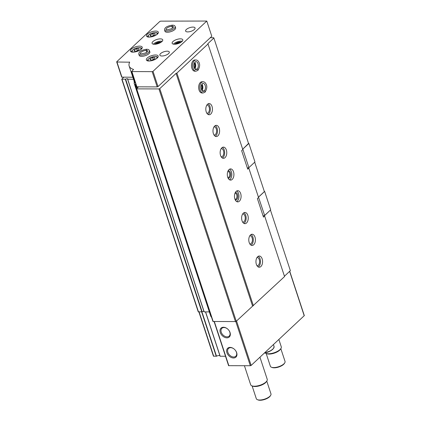 <?xml version="1.0" encoding="UTF-8"?>
<svg xmlns="http://www.w3.org/2000/svg" width="421" height="421" viewBox="0 0 421 421"><rect width="100%" height="100%" fill="white"/><g stroke="black" fill="none" stroke-linecap="round" stroke-linejoin="round"><path stroke-width="0.63" d="M270.424 210.068L264.462 215.715L264.641 216.015L263.483 217.099L257.394 198.586L258.557 197.502L248.706 167.795L254.7 162.196L264.367 191.597L258.436 197.144M210.253 37.743L213.7 37.737L213.879 38.037L248.611 143.677L242.68 149.223M270.45 210.111L290.364 270.666L284.433 276.208M264.641 216.015L284.554 276.565L236.26 321.26L235.434 321.56L212.952 321.497L136.467 88.868L138.425 86.926M257.652 256.726A5.599 3.315 89.9 0 0 256.052 263.03A5.599 3.315 89.9 0 0 259.273 267.23A5.599 3.315 89.9 0 0 262.578 261.62A5.599 3.315 89.9 0 0 259.252 256.026A5.599 3.315 89.9 0 0 257.652 256.726M250.49 234.944A5.599 3.315 89.9 0 0 248.89 241.249A5.599 3.315 89.9 0 0 252.111 245.448A5.599 3.315 89.9 0 0 255.415 239.838A5.599 3.315 89.9 0 0 252.09 234.244A5.599 3.315 89.9 0 0 250.49 234.944M243.327 213.163A5.599 3.315 89.9 0 0 241.728 219.467A5.599 3.315 89.9 0 0 244.948 223.667A5.599 3.315 89.9 0 0 248.253 218.057A5.599 3.315 89.9 0 0 244.927 212.463A5.599 3.315 89.9 0 0 243.327 213.163M236.165 191.381A5.599 3.315 89.9 0 0 234.565 197.686A5.599 3.315 89.9 0 0 237.786 201.885A5.599 3.315 89.9 0 0 241.091 196.275A5.599 3.315 89.9 0 0 237.765 190.681A5.599 3.315 89.9 0 0 236.165 191.381M229.003 169.6A5.599 3.315 89.9 0 0 227.408 175.904A5.599 3.315 89.9 0 0 230.624 180.104A5.599 3.315 89.9 0 0 233.929 174.494A5.599 3.315 89.9 0 0 230.603 168.9A5.599 3.315 89.9 0 0 229.003 169.6M221.841 147.818A5.599 3.315 89.9 0 0 220.246 154.123A5.599 3.315 89.9 0 0 223.467 158.322A5.599 3.315 89.9 0 0 226.772 152.712A5.599 3.315 89.9 0 0 223.44 147.118A5.599 3.315 89.9 0 0 221.841 147.818M214.678 126.037A5.599 3.315 89.9 0 0 213.084 132.341A5.599 3.315 89.9 0 0 216.305 136.536A5.599 3.315 89.9 0 0 219.609 130.931A5.599 3.315 89.9 0 0 216.278 125.337A5.599 3.315 89.9 0 0 214.678 126.037M207.521 104.255A5.599 3.315 89.9 0 0 205.922 110.56A5.599 3.315 89.9 0 0 209.142 114.754A5.599 3.315 89.9 0 0 212.447 109.15A5.599 3.315 89.9 0 0 209.121 103.555A5.599 3.315 89.9 0 0 207.521 104.255M203.132 92.973A5.599 3.315 89.9 0 1 199.807 87.379A5.599 3.315 89.9 0 1 203.111 81.769L201.959 81.774A5.599 3.315 89.9 0 0 200.359 82.474A5.599 3.315 89.9 0 0 198.759 88.778A5.599 3.315 89.9 0 0 201.98 92.973L203.132 92.973L205.016 92.188M195.97 71.191A5.599 3.315 89.9 0 1 192.644 65.597A5.599 3.315 89.9 0 1 195.949 59.987L194.797 59.992A5.599 3.315 89.9 0 0 193.197 60.692A5.599 3.315 89.9 0 0 191.597 66.997A5.599 3.315 89.9 0 0 194.818 71.191L195.97 71.191L197.854 70.407M213.879 38.037L207.885 43.637L242.801 149.581L241.638 150.665L247.727 169.179L248.885 168.095M208.069 43.937L176.894 73.091L253.379 305.72M289.732 271.256L304.315 315.608L251.153 365.428L250.332 365.733L228.598 365.67L214.11 321.602M230.05 347.393A6.052 4.273 -133.1 0 0 227.266 353.566A6.052 4.273 -133.1 0 0 235.013 357.703A6.052 4.273 -133.1 0 0 235.271 350.183A6.052 4.273 -133.1 0 0 234.529 349.388A6.052 4.273 -133.1 0 0 230.05 347.393M223.425 327.249A6.052 4.273 -133.1 0 0 220.641 333.416A6.052 4.273 -133.1 0 0 228.387 337.558A6.052 4.273 -133.1 0 0 228.65 330.038A6.052 4.273 -133.1 0 0 227.903 329.238A6.052 4.273 -133.1 0 0 223.425 327.249M225.503 356.255L220.078 356.224L205.511 311.914L220.078 356.224M198.886 311.929L213.436 356.177L216.499 356.208A2.489 0.968 161.8 0 1 219.93 355.782M176.894 73.091L176.067 73.391L252.553 306.02M176.067 73.391L159.775 88.626L236.26 321.26M159.775 88.626L158.949 88.931L235.434 321.56M158.949 88.931L136.467 88.868M135.846 84.332L134.988 84.605A24.892 9.683 161.8 0 1 134.136 83.153A24.892 9.683 161.8 0 1 134.062 82.9L134.904 82.542M211.558 317.26L211.474 317.234A24.892 9.683 161.8 0 1 210.621 315.787L134.136 83.153M134.167 81.237L134.004 81.174A24.892 9.683 161.8 0 1 134.057 80.9M209.342 311.908L204.09 311.877L127.658 79.28M133.52 79.274L127.626 79.19A1.242 0.484 161.8 0 0 127.71 78.901A1.242 0.484 161.8 0 0 126.889 78.711A1.242 0.484 161.8 0 0 125.647 79.195L121.748 79.195L123.706 77.254M125.647 79.195L202.133 311.824A1.242 0.484 161.8 0 1 203.917 311.345M202.133 311.824L198.233 311.824L121.748 79.195M227.929 329.264A5.331 3.763 -133.1 0 0 224.009 327.527A5.331 3.763 -133.1 0 0 221.904 328.301A5.331 3.763 -133.1 0 0 222.793 334.763A5.331 3.763 -133.1 0 0 229.182 336.09A5.331 3.763 -133.1 0 0 228.624 330.011M234.555 349.409A5.331 3.763 -133.1 0 0 230.634 347.678A5.331 3.763 -133.1 0 0 228.524 348.446A5.331 3.763 -133.1 0 0 229.419 354.908A5.331 3.763 -133.1 0 0 235.807 356.234A5.331 3.763 -133.1 0 0 235.25 350.156M193.949 66.071A3.058 1.81 89.9 0 0 193.949 65.118M194.386 68.023A3.731 2.21 89.9 0 0 194.376 63.166M201.112 87.852A3.058 1.81 89.9 0 0 201.106 86.9M201.548 89.805A3.731 2.21 89.9 0 0 201.538 84.947M206.879 113.26A4.105 2.431 89.9 0 0 207.032 113.265A4.105 2.431 89.9 0 0 209.458 109.155A4.105 2.431 89.9 0 0 207.016 105.055A4.105 2.431 89.9 0 0 206.864 105.061M208.09 114.47A5.599 3.315 89.9 0 0 210.342 109.155A5.599 3.315 89.9 0 0 208.069 103.845M214.042 135.041A4.105 2.431 89.9 0 0 214.194 135.052A4.105 2.431 89.9 0 0 216.615 130.936A4.105 2.431 89.9 0 0 214.178 126.837A4.105 2.431 89.9 0 0 214.026 126.842M215.252 136.251A5.599 3.315 89.9 0 0 217.504 130.936A5.599 3.315 89.9 0 0 215.226 125.632M221.204 156.822A4.105 2.431 89.9 0 0 221.357 156.833A4.105 2.431 89.9 0 0 223.777 152.718A4.105 2.431 89.9 0 0 221.341 148.618A4.105 2.431 89.9 0 0 221.183 148.624M222.409 158.033A5.599 3.315 89.9 0 0 224.661 152.718A5.599 3.315 89.9 0 0 222.388 147.413M227.84 177.557A3.058 1.81 89.9 0 0 227.971 177.567A3.058 1.81 89.9 0 0 229.777 174.505A3.058 1.81 89.9 0 0 227.961 171.447A3.058 1.81 89.9 0 0 227.829 171.458M228.119 178.178A3.731 2.21 89.9 0 0 230.719 174.499A3.731 2.21 89.9 0 0 228.103 170.831M229.571 179.814A5.599 3.315 89.9 0 0 231.824 174.499A5.599 3.315 89.9 0 0 229.55 169.195M235.002 199.338A3.058 1.81 89.9 0 0 235.134 199.349A3.058 1.81 89.9 0 0 236.939 196.286A3.058 1.81 89.9 0 0 235.123 193.228A3.058 1.81 89.9 0 0 234.992 193.239M235.281 199.959A3.731 2.21 89.9 0 0 237.881 196.281A3.731 2.21 89.9 0 0 235.265 192.618M236.734 201.596A5.599 3.315 89.9 0 0 238.986 196.281A5.599 3.315 89.9 0 0 236.713 190.976M242.685 222.167A4.105 2.431 89.9 0 0 242.838 222.177A4.105 2.431 89.9 0 0 245.264 218.062A4.105 2.431 89.9 0 0 242.822 213.963A4.105 2.431 89.9 0 0 242.67 213.973M243.896 223.377A5.599 3.315 89.9 0 0 246.148 218.062A5.599 3.315 89.9 0 0 243.875 212.758M249.848 243.948A4.105 2.431 89.9 0 0 250 243.959A4.105 2.431 89.9 0 0 252.426 239.844A4.105 2.431 89.9 0 0 249.985 235.744A4.105 2.431 89.9 0 0 249.832 235.755M251.058 245.159A5.599 3.315 89.9 0 0 253.31 239.844A5.599 3.315 89.9 0 0 251.037 234.539M257.01 265.73A4.105 2.431 89.9 0 0 257.163 265.74A4.105 2.431 89.9 0 0 259.589 261.63A4.105 2.431 89.9 0 0 257.147 257.526A4.105 2.431 89.9 0 0 256.994 257.536M258.22 266.94A5.599 3.315 89.9 0 0 260.473 261.625A5.599 3.315 89.9 0 0 258.199 256.321M259.957 357.197L267.219 379.284A8.709 3.389 161.8 0 1 266.893 380.9A8.709 3.389 161.8 0 1 265.967 381.994A8.709 3.389 161.8 0 1 251.89 385.836A8.709 3.389 161.8 0 1 250.669 384.731L244.427 365.744M266.893 380.9L266.414 381.668A7.946 3.094 161.8 0 1 265.572 382.663A7.946 3.094 161.8 0 1 252.726 386.168L251.89 385.836M266.772 381.1L270.971 393.877A7.715 3.005 161.8 0 1 270.682 395.308A7.715 3.005 161.8 0 1 269.861 396.277A7.715 3.005 161.8 0 1 257.394 399.676A7.715 3.005 161.8 0 1 256.31 398.698L252.111 385.92M270.682 395.308L270.293 395.935A7.094 2.763 161.8 0 1 269.535 396.824A7.094 2.763 161.8 0 1 258.073 399.95L257.394 399.676M248.869 143.44L254.958 161.953L248.9 167.616L242.812 149.102L248.532 143.44M248.9 167.616L247.343 168.011M258.483 197.102L264.635 215.478L270.692 209.816L264.641 191.413L264.304 191.413M264.635 215.478L263.083 215.878M258.583 197.075L264.641 191.413M206.785 21.05L211.8 36.295L158.017 86.589L157.196 86.889L136.667 86.826L131.657 71.575L133.525 69.412A24.271 9.441 161.8 0 1 129.158 66.002A24.271 9.441 161.8 0 1 129.679 62.187L116.954 62.008L116.775 61.708L159.827 21.445L160.654 21.145L206.785 21.05L153.007 71.338L152.181 71.644L131.657 71.575M135.436 83.084A24.271 9.441 161.8 0 1 134.173 81.248L129.158 66.002M132.852 77.232L121.695 77.148L116.685 61.903M149.039 61.013A6.22 2.421 161.8 0 1 146.35 59.945A6.22 2.421 161.8 0 1 151.507 55.698A6.22 2.421 161.8 0 1 158.175 56.056A6.22 2.421 161.8 0 1 155.444 59.266A6.22 2.421 161.8 0 1 149.039 61.013M133.099 52.151A6.22 2.421 161.8 0 1 130.41 51.083A6.22 2.421 161.8 0 1 135.562 46.836A6.22 2.421 161.8 0 1 142.23 47.194A6.22 2.421 161.8 0 1 139.504 50.404A6.22 2.421 161.8 0 1 133.099 52.151M149.202 37.095A6.22 2.421 161.8 0 1 146.508 36.027A6.22 2.421 161.8 0 1 151.665 31.78A6.22 2.421 161.8 0 1 158.333 32.138A6.22 2.421 161.8 0 1 155.607 35.343A6.22 2.421 161.8 0 1 149.202 37.095M149.434 50.625L149.85 51.878A5.599 2.179 161.8 0 1 147.392 54.767A5.599 2.179 161.8 0 1 141.63 56.34A5.599 2.179 161.8 0 1 139.209 55.377L138.793 54.125A5.599 2.179 -18.2 0 0 144.798 54.446A5.599 2.179 -18.2 0 0 149.434 50.625C149.118 49.736 148.187 49.273 146.64 49.252L146.187 50.452L146.787 52.272M154.512 44.294A5.599 2.179 161.8 0 1 152.086 43.331A5.599 2.179 161.8 0 1 156.728 39.516A5.599 2.179 161.8 0 1 162.727 39.837A5.599 2.179 161.8 0 1 160.275 42.721A5.599 2.179 161.8 0 1 154.512 44.294M175.199 26.539L175.61 27.791A5.599 2.179 161.8 0 1 173.157 30.675A5.599 2.179 161.8 0 1 167.39 32.249A5.599 2.179 161.8 0 1 164.969 31.286L164.558 30.033A5.599 2.179 -18.2 0 0 170.558 30.354A5.599 2.179 -18.2 0 0 175.199 26.539C174.883 25.644 173.952 25.186 172.4 25.16L171.947 26.36L172.552 28.186M174.568 44.252A5.599 2.179 161.8 0 1 172.147 43.289A5.599 2.179 161.8 0 1 176.788 39.474A5.599 2.179 161.8 0 1 182.788 39.795A5.599 2.179 161.8 0 1 180.33 42.679A5.599 2.179 161.8 0 1 174.568 44.252M162.006 55.998A4.978 1.937 161.8 0 1 159.854 55.14A4.978 1.937 161.8 0 1 163.98 51.746A4.978 1.937 161.8 0 1 169.316 52.036A4.978 1.937 161.8 0 1 167.132 54.598A4.978 1.937 161.8 0 1 162.006 55.998M187.771 31.907A4.978 1.937 161.8 0 1 185.619 31.054A4.978 1.937 161.8 0 1 189.745 27.654A4.978 1.937 161.8 0 1 195.076 27.944A4.978 1.937 161.8 0 1 192.897 30.507A4.978 1.937 161.8 0 1 187.771 31.907M173.41 44.142A5.599 2.179 161.8 0 1 182.277 41.226M174.847 44.247A3.731 1.452 161.8 0 1 177.767 42.447A3.731 1.452 161.8 0 1 181.177 42.168M175.894 44.152A3.058 1.189 161.8 0 1 180.283 42.705M153.349 44.184A5.599 2.179 161.8 0 1 162.222 41.269M154.791 44.289A3.731 1.452 161.8 0 1 157.707 42.489A3.731 1.452 161.8 0 1 161.122 42.205M155.833 44.189A3.058 1.189 161.8 0 1 160.222 42.747M150.229 36.053L152.544 36.048L154.991 34.838L155.117 33.638L152.802 33.643L150.355 34.848L150.229 36.053M134.125 51.109L136.441 51.104L138.888 49.899L139.014 48.694L136.699 48.699L134.257 49.904L134.125 51.109M137.346 50.657L136.699 48.699M134.652 51.109L134.257 49.904M153.444 35.601L152.802 33.643M150.75 36.048L150.355 34.848M150.065 59.971L152.381 59.966L154.828 58.756L154.96 57.556L152.644 57.561L150.197 58.766L150.065 59.971M153.286 59.519L152.644 57.561M150.592 59.966L150.197 58.766M278.876 339.51L281.286 346.841A8.709 3.389 161.8 0 1 280.96 348.456A8.709 3.389 161.8 0 1 280.028 349.551A8.709 3.389 161.8 0 1 265.956 353.387A8.709 3.389 161.8 0 1 265.219 352.972M280.96 348.456L280.481 349.225A7.946 3.094 161.8 0 1 279.633 350.219A7.946 3.094 161.8 0 1 266.793 353.724L265.956 353.387M280.833 348.656L285.038 361.434A7.715 3.005 161.8 0 1 284.749 362.865A7.715 3.005 161.8 0 1 283.922 363.833A7.715 3.005 161.8 0 1 271.461 367.233A7.715 3.005 161.8 0 1 270.377 366.254L266.172 353.477M284.749 362.865L284.359 363.491A7.094 2.763 161.8 0 1 283.601 364.375A7.094 2.763 161.8 0 1 272.14 367.507L271.461 367.233M172.531 28.196L171.931 26.36L172.31 25.16C167.053 25.981 164.469 27.607 164.558 30.033M146.771 52.288L146.166 50.452L146.55 49.252C141.288 50.073 138.704 51.699 138.793 54.125M195.039 69.086L197.102 69.081C198.117 69.528 198.286 69.991 197.607 70.46M195.028 69.076L197.112 69.07A3.984 2.358 89.9 0 0 198.244 64.587A3.984 2.358 89.9 0 0 195.954 61.608C195.681 61.292 195.123 61.892 194.281 63.418C192.96 66.871 195.639 70.46 195.97 69.57A3.984 2.358 89.9 0 0 197.102 69.081C198.086 69.56 198.233 70.044 197.538 70.523M202.201 90.868L204.264 90.862C205.28 91.31 205.443 91.773 204.769 92.241M202.191 90.857L204.274 90.852A3.984 2.358 89.9 0 0 205.401 86.368A3.984 2.358 89.9 0 0 203.111 83.39C202.838 83.074 202.28 83.674 201.443 85.2C200.122 88.652 202.801 92.241 203.132 91.352A3.984 2.358 89.9 0 0 204.264 90.862C205.248 91.341 205.395 91.825 204.695 92.304M304.225 315.803L289.616 271.366M251.153 365.428L236.544 320.991M250.332 365.733L235.771 321.439M228.871 365.775L214.347 321.602M220.183 356.266L205.601 311.914M216.499 356.208L201.938 311.908M216.252 356.277L201.67 311.924M213.705 356.282L199.122 311.929M136.736 88.978L213.221 321.607M136.899 86.931L137.257 88.021M135.315 84.579L136.636 88.599M134.988 84.605L211.474 317.234M134.504 81.99L134.709 82.6M134.015 81.211L134.494 82.663L134.004 81.195M127.716 79.29L204.201 311.919M125.342 79.295L201.827 311.924M122.016 79.301L198.501 311.929M264.283 353.151A8.462 3.294 -18.2 0 0 273.645 348.151M264.462 352.987A8.709 3.389 -18.2 0 0 274.055 346.409L273.45 344.578M158.017 86.589L153.007 71.338M157.196 86.889L152.181 71.644M136.936 86.931L131.926 71.686M129.568 62.419L129.426 61.982M121.964 77.259L116.954 62.008M149.713 37.08A4.668 1.816 161.8 0 1 149.197 34.606A4.668 1.816 161.8 0 1 155.328 32.591A4.668 1.816 161.8 0 1 156.38 34.885M133.61 52.136A4.668 1.816 161.8 0 1 133.094 49.662A4.668 1.816 161.8 0 1 139.225 47.647A4.668 1.816 161.8 0 1 140.277 49.941M149.55 60.998A4.668 1.816 161.8 0 1 149.034 58.524A4.668 1.816 161.8 0 1 155.17 56.509A4.668 1.816 161.8 0 1 156.223 58.803M171.931 26.36A3.984 1.547 -18.2 0 0 167.847 27.476A3.984 1.547 -18.2 0 0 166.09 29.517L166.09 29.517C165.421 30.075 167.184 29.844 171.379 28.828L173.657 27.028A3.984 1.547 -18.2 0 0 171.947 26.36M146.166 50.452A3.984 1.547 -18.2 0 0 142.082 51.562A3.984 1.547 -18.2 0 0 140.33 53.609C139.656 54.167 141.419 53.935 145.613 52.92L147.897 51.115A3.984 1.547 -18.2 0 0 146.187 50.452M194.786 68.765A3.984 2.358 89.9 0 0 194.77 62.419M201.943 90.547A3.984 2.358 89.9 0 0 201.933 84.2M136.883 86.931L137.246 88.031M127.61 79.248L204.09 311.877M264.256 353.182L270.882 350.693L273.618 348.33L274.055 346.409M147.829 37.043C146.997 36.48 148.013 35.317 150.865 33.548C157.065 31.333 157.975 33.443 157.875 33.738M131.726 52.099C130.899 51.541 131.91 50.373 134.762 48.604C140.967 46.389 141.872 48.499 141.772 48.794M147.666 60.961C146.84 60.403 147.85 59.235 150.707 57.467C156.907 55.251 157.812 57.361 157.717 57.656M194.665 68.581L195.291 66.75L194.649 62.608M195.949 59.987C197.049 59.977 197.996 60.656 198.796 62.034C200.154 64.292 199.864 67.06 197.928 70.339M201.822 90.362L202.448 88.531L201.812 84.389M203.111 81.769C204.211 81.758 205.159 82.437 205.958 83.816C207.316 86.073 207.027 88.842 205.09 92.12"/></g></svg>

